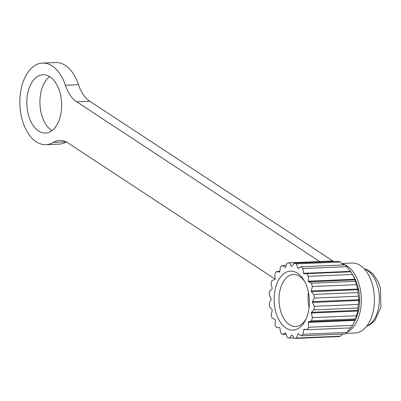 <?xml version="1.0" encoding="UTF-8"?>
<svg xmlns="http://www.w3.org/2000/svg" width="401" height="401" viewBox="0 0 401 401"><rect width="100%" height="100%" fill="white"/><g stroke="black" fill="none" stroke-linecap="round" stroke-linejoin="round"><path stroke-width="0.6" d="M49.95 76.827A29.173 17.393 87.6 0 1 61.498 109.047A29.173 17.393 87.6 0 1 45.458 133.047A29.173 17.393 87.6 0 1 38.506 130.977A29.173 17.393 87.6 0 1 26.957 98.751A29.173 17.393 87.6 0 1 42.997 74.751A29.173 17.393 87.6 0 1 49.95 76.827M51.919 130.621A29.173 17.393 87.6 0 1 51.609 130.425A29.173 17.393 87.6 0 1 39.945 103.809A29.173 17.393 87.6 0 1 49.644 76.626M341.807 263.492L352.053 263.061A35.007 20.872 87.6 0 1 360.389 265.547A35.007 20.872 87.6 0 1 374.248 304.214A35.007 20.872 87.6 0 1 355 333.015L345.903 333.396M342.238 263.908A35.007 20.872 87.6 0 1 347.286 266.099A35.007 20.872 87.6 0 1 361.326 300.169A35.007 20.872 87.6 0 1 347.301 332.118M275.121 279.106L67.99 142.956A35.007 20.872 -92.4 0 0 59.649 140.47A35.007 20.872 -92.4 0 0 53.328 142.425A40.842 24.351 87.6 0 1 45.95 144.706A40.842 24.351 87.6 0 1 36.22 141.804A40.842 24.351 87.6 0 1 20.05 96.696A40.842 24.351 87.6 0 1 42.506 63.092L55.614 62.541A40.842 24.351 87.6 0 1 65.343 65.443A40.842 24.351 87.6 0 1 78.506 84.721A35.007 20.872 -92.4 0 0 89.789 101.247L332.81 260.986M42.506 63.092A40.842 24.351 87.6 0 1 52.235 65.995A40.842 24.351 87.6 0 1 65.403 85.273A35.007 20.872 -92.4 0 0 76.686 101.799L319.707 261.537M279.723 271.718A0.581 0.346 -92.4 0 0 279.728 271.678L280.424 266.991A37.925 22.611 87.6 0 1 282.369 265.467L285.076 267.482A0.581 0.346 -92.4 0 0 285.502 267.277L287.036 263.246A37.925 22.611 87.6 0 1 289.196 262.825L291.437 266.114A0.581 0.346 -92.4 0 0 291.888 266.144L294.113 263.166A37.925 22.611 87.6 0 1 296.274 263.883L297.833 268.129A0.581 0.346 -92.4 0 0 298.259 268.389L300.961 266.75A37.925 22.611 87.6 0 1 302.91 268.545L303.627 273.327A0.581 0.346 -92.4 0 0 303.993 273.793L306.9 273.652A37.925 22.611 87.6 0 1 308.454 276.344L308.264 281.196A0.581 0.346 -92.4 0 0 308.529 281.818L311.361 283.196A37.925 22.611 87.6 0 1 312.364 286.52L311.281 290.971A0.581 0.346 -92.4 0 0 311.422 291.692L313.903 294.444A37.925 22.611 87.6 0 1 314.254 298.083L312.389 301.692A0.581 0.346 -92.4 0 0 312.389 302.439L314.274 306.304A37.925 22.611 87.6 0 1 313.943 309.893L311.477 312.309A0.581 0.346 -92.4 0 0 311.336 313.011L312.444 317.607A37.925 22.611 87.6 0 1 311.457 320.8L308.63 321.782A0.581 0.346 -92.4 0 0 308.369 322.374L308.585 327.251A37.925 22.611 87.6 0 1 307.046 329.732L304.133 329.191A0.581 0.346 -92.4 0 0 303.773 329.607L303.076 334.289A37.925 22.611 87.6 0 1 301.136 335.817L298.424 333.802A0.581 0.346 -92.4 0 0 297.998 334.003L296.464 338.033A37.925 22.611 87.6 0 1 294.304 338.459L292.063 335.171A0.581 0.346 -92.4 0 0 291.612 335.136L289.387 338.118A37.925 22.611 87.6 0 1 287.226 337.396L285.667 333.156A0.581 0.346 -92.4 0 0 285.241 332.895L282.545 334.534A37.925 22.611 87.6 0 1 280.59 332.74L279.873 327.958A0.581 0.346 -92.4 0 0 279.507 327.492L276.6 327.632A37.925 22.611 87.6 0 1 275.046 324.94L275.236 320.088A0.581 0.346 -92.4 0 0 274.971 319.462L272.139 318.088A37.925 22.611 87.6 0 1 271.136 314.76L272.219 310.314A0.581 0.346 -92.4 0 0 272.078 309.592L269.597 306.835A37.925 22.611 87.6 0 1 269.246 303.201L271.111 299.592A0.581 0.346 -92.4 0 0 271.111 298.845L269.226 294.981A37.925 22.611 87.6 0 1 269.557 291.392L272.028 288.976A0.581 0.346 -92.4 0 0 272.164 288.274L271.061 283.672A37.925 22.611 87.6 0 1 272.043 280.484L274.87 279.497A0.581 0.346 -92.4 0 0 275.131 278.911L274.916 274.033A37.925 22.611 87.6 0 1 276.454 271.552L279.367 272.094A0.581 0.346 -92.4 0 0 279.723 271.718M355.446 318.945A37.925 22.611 -92.4 0 0 356.434 315.757L358.128 310.64L357.933 308.038A37.925 22.611 -92.4 0 0 358.268 304.449L359.08 300.469L358.243 296.229A37.925 22.611 -92.4 0 0 357.892 292.595L358.108 289.722L356.354 284.67A37.925 22.611 -92.4 0 0 355.351 281.342L354.95 279.226L352.444 274.49A37.925 22.611 -92.4 0 0 351.451 272.705L353.712 276.52A32.09 19.133 87.6 0 1 358.674 309.747A32.09 19.133 87.6 0 1 355.522 319.462L354.414 321.752L355.446 318.945L311.457 320.8M334.003 261.482L333.186 260.971L289.196 262.825M343.316 264.966L340.269 262.033A37.925 22.611 -92.4 0 0 338.103 261.312L294.113 263.166M350.68 271.823L346.905 266.69A37.925 22.611 -92.4 0 0 344.95 264.896L300.961 266.75M351.451 272.705A37.925 22.611 -92.4 0 0 350.895 271.798L306.9 273.652M308.539 310.905A29.524 17.604 87.6 0 1 305.642 319.843A29.524 17.604 87.6 0 1 283.507 326.068A29.524 17.604 87.6 0 1 274.961 290.374A29.524 17.604 87.6 0 1 303.978 280.339A29.524 17.604 87.6 0 1 308.539 310.905M304.66 281.552A26.02 15.514 -92.4 0 0 293.462 274.525A26.02 15.514 -92.4 0 0 279.758 291.477A26.02 15.514 -92.4 0 0 295.652 326.524A26.02 15.514 -92.4 0 0 306.224 318.579M308.429 292.344A26.02 15.514 -92.4 0 0 309.066 307.507M340.269 262.033L296.274 263.883M286.254 265.302L282.369 265.467M279.768 271.412L276.454 271.552M279.592 327.507L276.6 327.632M286.119 334.384L282.545 334.534M293.943 337.928L289.387 338.118M296.464 338.033L340.454 336.183A37.925 22.611 -92.4 0 1 338.294 336.604L294.304 338.459M303.076 334.289L347.071 332.439A37.925 22.611 -92.4 0 1 345.126 333.963L301.136 335.817M308.585 327.251L352.574 325.396A37.925 22.611 -92.4 0 1 351.035 327.878L307.046 329.732M356.434 315.757L312.444 317.607M357.933 308.038L313.943 309.893M358.268 304.449L314.274 306.304M358.243 296.229L314.254 298.083M357.892 292.595L313.903 294.444M356.354 284.67L312.364 286.52M355.351 281.342L311.361 283.196M352.444 274.49L308.454 276.344M346.905 266.69L302.91 268.545M352.574 325.396L354.414 321.752M347.071 332.439L350.459 327.637M340.454 336.183L342.649 334.068M66.275 141.964A40.842 24.351 87.6 0 1 59.052 144.154L45.95 144.706M366.825 326.018A29.173 17.393 -92.4 0 0 378.539 307.828A29.173 17.393 -92.4 0 0 364.424 269.041M78.506 84.721L65.403 85.273M298.75 268.089L297.833 268.129M350.319 271.357L303.627 273.327M355.216 279.853L308.529 281.818M354.95 279.226L308.264 281.196M358.108 289.722L311.422 291.692M357.968 289.001L311.281 290.971M359.08 300.469L312.389 302.439M359.075 299.722L312.389 301.692M358.028 311.046L311.336 313.011M358.163 310.339L311.477 312.309M355.055 320.404L308.369 322.374M355.316 319.818L308.63 321.782M305.888 329.517L303.773 329.607M298.66 333.978L297.998 334.003M292.023 335.121L291.612 335.136M285.382 267.467L285.076 267.482M291.923 266.094L291.437 266.114M66.12 141.884L53.328 142.425M89.789 101.247L76.686 101.799M364.223 268.825L367.547 269.928L373.055 273.918L378.343 281.988L380.434 288.118L380.95 306.91L374.97 320.484L369.933 324.83L366.644 326.249"/></g></svg>

